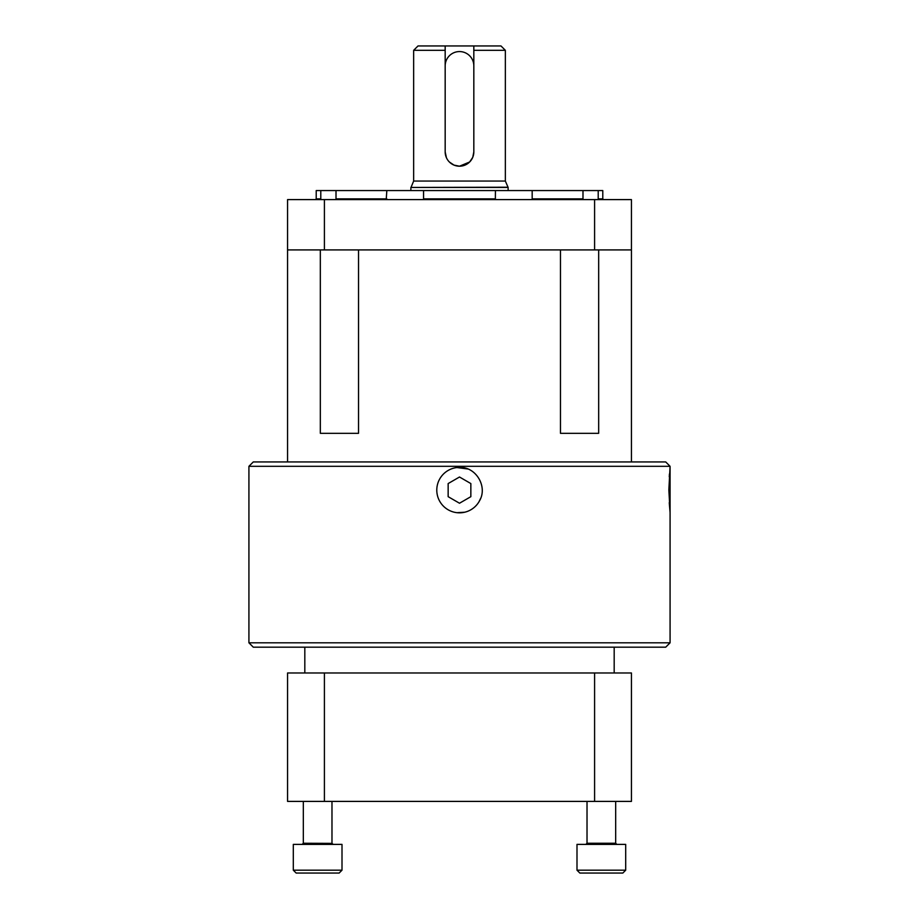 <?xml version="1.0" encoding="UTF-8"?>
<svg xmlns="http://www.w3.org/2000/svg" width="919" height="919" viewBox="0 0 919 919"><rect width="100%" height="100%" fill="white"/><g stroke="black" fill="none" stroke-linecap="round" stroke-linejoin="round"><path stroke-width="1.38" d="M495.352 199.595L495.433 190.566L532.17 190.566L532.17 198.872L582.991 198.872L582.991 190.566L598.212 190.566L598.212 198.872L602.784 198.872L603.519 199.595M464.715 512.216L456.984 512.687M456.973 467.553L467.817 468.989M480.671 498.27L479.155 501.464M670.077 466.312L248.923 466.312L248.923 642.806L670.077 642.806L670.077 512.607L668.86 489.896L670.077 466.312L665.712 461.935L253.288 461.935L248.923 466.312M248.923 642.806L253.288 647.183L665.712 647.183L670.077 642.806M669.25 502.704L670.077 512.607L670.077 467.231M436.789 490.114A22.711 22.711 0 0 1 459.5 467.403C476.283 466.622 488.276 487.346 479.121 501.452L479.052 501.671A22.711 22.711 0 0 1 436.789 490.114M324.407 249.911L324.407 199.595L631.433 199.595L631.433 249.911L287.567 249.911L287.567 461.935M631.433 249.911L631.433 461.935M598.671 249.911L598.671 433.32L560.464 433.32L560.464 249.911M358.536 249.911L358.536 433.32L320.329 433.32L320.329 249.911M532.779 199.595L532.17 198.872M320.019 199.595L320.788 198.872L320.788 190.566L336.009 190.566L336.009 198.872L386.83 198.872L386.221 199.595L386.83 190.566L423.567 190.566L423.567 198.872L495.433 198.872M423.648 199.595L423.567 198.872M598.981 199.595L598.212 198.872L598.981 199.595M598.212 190.566L602.784 190.566L602.784 198.872M505.347 50.315L473.825 50.315L473.825 65.892A14.325 14.325 0 0 0 459.5 51.567A14.325 14.325 0 0 0 445.175 65.892L445.175 45.95L500.981 45.95L505.347 50.315L505.347 181.054L508.127 187.442L410.873 187.442L410.873 190.566M508.127 187.442L508.127 190.566M507.908 187.223L410.873 187.442M413.653 50.315L418.019 45.95L445.175 45.95L445.175 50.315L413.653 50.315L413.653 181.054L505.347 181.054M446.427 157.746L445.175 151.876A14.325 14.325 0 0 0 459.5 166.201A14.325 14.325 0 0 0 473.825 151.876L472.768 157.287M472.734 157.379L469.655 161.985M469.632 161.997L459.5 166.201L454.02 165.11M453.986 165.098L449.402 162.031M473.825 50.315L473.825 45.95L473.825 50.315M445.175 65.892L445.175 151.876M473.825 151.876L473.825 65.892M532.17 190.566L582.991 190.566M320.788 198.872L316.216 198.872L316.216 190.566L320.788 190.566M336.009 190.566L386.83 190.566M423.567 190.566L495.433 190.566M583.473 199.595L582.991 198.872M335.527 199.595L336.009 198.872M324.407 199.595L287.567 199.595L287.567 249.911M287.567 801.402L287.567 672.972L287.567 801.402L287.567 672.972L287.567 801.402L324.407 801.402L324.407 672.972L631.433 672.972L631.433 801.402L324.407 801.402M287.567 672.972L324.407 672.972M598.671 433.32L560.464 433.32M358.536 433.32L320.329 433.32M459.5 503.233L470.85 496.674L470.85 483.566L459.5 477.007L448.15 483.566L448.15 496.674L459.5 503.233M670.077 476.789L670.077 503.015M670.031 467.645L669.894 468.977M669.457 473.94L669.262 476.789M613.651 672.972L589.045 672.972M576.994 844.389L576.994 870.19L576.994 844.389L625.701 844.389L625.701 870.19L576.994 870.19L579.855 873.05L622.841 873.05L625.701 870.19M587.023 843.251L587.023 801.402L587.023 843.251L585.874 844.389A1.149 1.149 0 0 0 587.023 843.251L615.673 843.251L616.821 844.389M579.855 873.05L576.994 870.19M293.299 844.389L293.299 870.19L293.299 844.389L342.006 844.389L342.006 870.19L293.299 870.19L296.159 873.05L339.145 873.05L342.006 870.19M303.327 843.251L303.327 801.402L303.327 843.251L302.179 844.389A1.149 1.149 0 0 0 303.327 843.251L331.989 843.378M332.965 844.377L333.126 844.389A1.149 1.149 0 0 1 331.977 843.251L333.126 844.389L331.977 843.251L331.977 801.402M329.955 672.972L305.349 672.972M594.593 199.595L594.593 249.911M594.593 672.972L594.593 801.402M411.092 187.223L413.653 181.054M614.179 647.183L614.179 672.972M316.216 198.872L315.481 199.595M304.821 647.183L304.821 672.972M615.673 801.402L615.673 843.251M296.159 873.05L293.299 870.19"/></g></svg>
